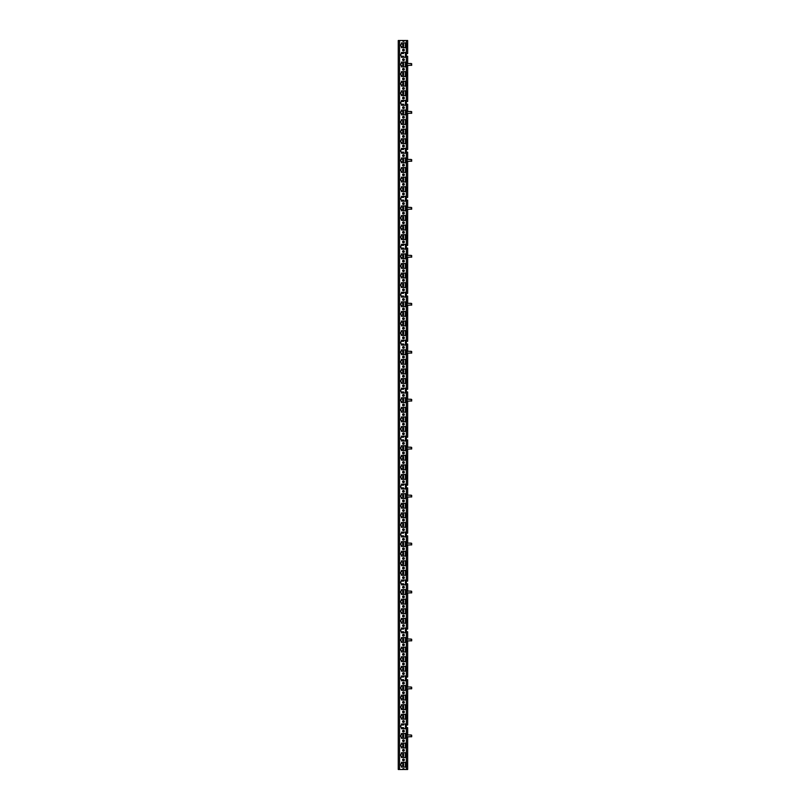 <?xml version="1.0" encoding="UTF-8"?>
<svg xmlns="http://www.w3.org/2000/svg" width="810" height="810" viewBox="0 0 810 810"><rect width="100%" height="100%" fill="white"/><g stroke="black" fill="none" stroke-linecap="round" stroke-linejoin="round"><path stroke-width="1.21" d="M407.663 63.524L406.367 63.139L406.367 65.823L407.663 65.438M407.663 74.074L407.663 72.728L406.367 72.728L406.367 75.411L407.663 75.411L407.663 74.074M407.126 75.411L407.126 72.728M407.663 83.663L407.663 82.326L406.367 82.326L406.367 85.009L407.663 85.009L407.663 83.663M407.126 85.009L407.126 82.326M407.663 93.261L407.663 91.915L406.367 91.915L406.367 94.598L407.663 94.598L407.663 93.261M407.126 94.598L407.126 91.915M407.663 111.486L406.367 111.102L406.367 113.785L407.663 113.4M407.663 122.037L407.663 120.69L406.367 120.69L406.367 123.373L407.663 123.373L407.663 122.037M407.126 123.373L407.126 120.69M407.663 131.625L407.663 130.278L406.367 130.278L406.367 132.972L407.663 132.972L407.663 131.625M407.126 132.972L407.126 130.278M407.663 141.213L407.663 139.877L406.367 139.877L406.367 142.56L407.663 142.56L407.663 141.213M407.126 142.56L407.126 139.877M407.663 159.438L406.367 159.054L406.367 161.747L407.663 161.362M407.663 169.989L407.663 168.652L406.367 168.652L406.367 171.335L407.663 171.335L407.663 169.989M407.126 171.335L407.126 168.652M407.663 179.587L407.663 178.24L406.367 178.24L406.367 180.924L407.663 180.924L407.663 179.587M407.126 180.924L407.126 178.24M407.663 189.175L407.663 187.839L406.367 187.839L406.367 190.522L407.663 190.522L407.663 189.175M407.126 190.522L407.126 187.839M407.663 207.4L406.367 207.016L406.367 209.709L407.663 209.324M407.663 217.951L407.663 216.614L406.367 216.614L406.367 219.297L407.663 219.297L407.663 217.951M407.126 219.297L407.126 216.614M407.663 227.549L407.663 226.203L406.367 226.203L406.367 228.886L407.663 228.886L407.663 227.549M407.126 228.886L407.126 226.203M407.663 237.138L407.663 235.791L406.367 235.791L406.367 238.484L407.663 238.484L407.663 237.138M407.126 238.484L407.126 235.791M407.663 255.363L406.367 254.978L406.367 257.661L407.663 257.286M407.663 265.913L407.663 264.576L406.367 264.576L406.367 267.259L407.663 267.259L407.663 265.913M407.126 267.259L407.126 264.576M407.663 275.511L407.663 274.165L406.367 274.165L406.367 276.848L407.663 276.848L407.663 275.511M407.126 276.848L407.126 274.165M407.663 285.1L407.663 283.753L406.367 283.753L406.367 286.446L407.663 286.446L407.663 285.1M407.126 286.446L407.126 283.753M407.663 303.325L406.367 302.94L406.367 305.623L407.663 305.238M407.663 313.875L407.663 312.528L406.367 312.528L406.367 315.222L407.663 315.222L407.663 313.875M407.126 315.222L407.126 312.528M407.663 323.463L407.663 322.127L406.367 322.127L406.367 324.81L407.663 324.81L407.663 323.463M407.126 324.81L407.126 322.127M407.663 333.062L407.663 331.715L406.367 331.715L406.367 334.398L407.663 334.398L407.663 333.062M407.126 334.398L407.126 331.715M407.663 351.287L406.367 350.902L406.367 353.585L407.663 353.2M407.663 361.837L407.663 360.49L406.367 360.49L406.367 363.174L407.663 363.174L407.663 361.837M407.126 363.174L407.126 360.49M407.663 371.425L407.663 370.089L406.367 370.089L406.367 372.772L407.663 372.772L407.663 371.425M407.126 372.772L407.126 370.089M407.663 381.024L407.663 379.677L406.367 379.677L406.367 382.36L407.663 382.36L407.663 381.024M407.126 382.36L407.126 379.677M407.663 399.249L406.367 398.864L406.367 401.547L407.663 401.163M407.663 409.799L407.663 408.453L406.367 408.453L406.367 411.136L407.663 411.136L407.663 409.799M407.126 411.136L407.126 408.453M407.663 419.388L407.663 418.041L406.367 418.041L406.367 420.734L407.663 420.734L407.663 419.388M407.126 420.734L407.126 418.041M407.663 428.976L407.663 427.639L406.367 427.639L406.367 430.323L407.663 430.323L407.663 428.976M407.126 430.323L407.126 427.639M407.663 447.201L406.367 446.826L406.367 449.509L407.663 449.125M407.663 457.761L407.663 456.415L406.367 456.415L406.367 459.098L407.663 459.098L407.663 457.761M407.126 459.098L407.126 456.415M407.663 467.35L407.663 466.003L406.367 466.003L406.367 468.696L407.663 468.696L407.663 467.35M407.126 468.696L407.126 466.003M407.663 476.938L407.663 475.602L406.367 475.602L406.367 478.285L407.663 478.285L407.663 476.938M407.126 478.285L407.126 475.602M407.663 495.163L406.367 494.778L406.367 497.472L407.663 497.087M407.663 505.713L407.663 504.377L406.367 504.377L406.367 507.06L407.663 507.06L407.663 505.713M407.126 507.06L407.126 504.377M407.663 515.312L407.663 513.965L406.367 513.965L406.367 516.648L407.663 516.648L407.663 515.312M407.126 516.648L407.126 513.965M407.663 524.9L407.663 523.554L406.367 523.554L406.367 526.247L407.663 526.247L407.663 524.9M407.126 526.247L407.126 523.554M407.663 543.125L406.367 542.74L406.367 545.424L407.663 545.049M407.663 553.676L407.663 552.339L406.367 552.339L406.367 555.022L407.663 555.022L407.663 553.676M407.126 555.022L407.126 552.339M407.663 563.274L407.663 561.927L406.367 561.927L406.367 564.611L407.663 564.611L407.663 563.274M407.126 564.611L407.126 561.927M407.663 572.862L407.663 571.516L406.367 571.516L406.367 574.209L407.663 574.209L407.663 572.862M407.126 574.209L407.126 571.516M407.663 591.087L406.367 590.703L406.367 593.386L407.663 593.001M407.663 601.638L407.663 600.291L406.367 600.291L406.367 602.984L407.663 602.984L407.663 601.638M407.126 602.984L407.126 600.291M407.663 611.226L407.663 609.889L406.367 609.889L406.367 612.573L407.663 612.573L407.663 611.226M407.126 612.573L407.126 609.889M407.663 620.824L407.663 619.478L406.367 619.478L406.367 622.161L407.663 622.161L407.663 620.824M407.126 622.161L407.126 619.478M407.663 639.049L406.367 638.665L406.367 641.348L407.663 640.963M407.663 649.6L407.663 648.253L406.367 648.253L406.367 650.946L407.663 650.946L407.663 649.6M407.126 650.946L407.126 648.253M407.663 659.188L407.663 657.852L406.367 657.852L406.367 660.535L407.663 660.535L407.663 659.188M407.126 660.535L407.126 657.852M407.663 668.787L407.663 667.44L406.367 667.44L406.367 670.123L407.663 670.123L407.663 668.787M407.126 670.123L407.126 667.44M407.663 687.012L406.367 686.627L406.367 689.31L407.663 688.925M407.663 697.562L407.663 696.215L406.367 696.215L406.367 698.898L407.663 698.898L407.663 697.562M407.126 698.898L407.126 696.215M407.663 707.15L407.663 705.804L406.367 705.804L406.367 708.497L407.663 708.497L407.663 707.15M407.126 708.497L407.126 705.804M407.663 716.739L407.663 715.402L406.367 715.402L406.367 718.085L407.663 718.085L407.663 716.739M407.126 718.085L407.126 715.402M407.663 734.964L406.367 734.589L406.367 737.272L407.663 737.272L407.663 744.177L406.367 744.177L406.367 746.861L407.663 746.861L407.663 753.766L406.367 753.766L406.367 756.459L407.663 756.459L407.663 763.364L406.367 763.364L406.367 766.047L407.663 766.047L407.663 769.5L404.311 769.5A0.861 0.861 0 0 0 403.451 768.639A0.861 0.861 0 0 0 402.58 769.5L403.633 769.5L403.633 768.66M407.663 746.861L407.663 744.177M407.126 746.861L407.126 744.177M407.663 756.459L407.663 753.766M407.126 756.459L407.126 753.766M407.663 766.047L407.663 763.364M407.126 766.047L407.126 763.364M402.58 59.687A0.861 0.861 0 0 0 403.451 60.547A0.861 0.861 0 0 0 404.311 59.687A0.861 0.861 0 0 0 403.451 58.816A0.861 0.861 0 0 0 402.58 59.687M402.58 69.275A0.861 0.861 0 0 0 403.451 70.136A0.861 0.861 0 0 0 404.311 69.275A0.861 0.861 0 0 0 403.451 68.415A0.861 0.861 0 0 0 402.58 69.275M402.58 78.864A0.861 0.861 0 0 0 403.451 79.734A0.861 0.861 0 0 0 404.311 78.864A0.861 0.861 0 0 0 403.451 78.003A0.861 0.861 0 0 0 402.58 78.864M402.58 88.462A0.861 0.861 0 0 0 403.451 89.323A0.861 0.861 0 0 0 404.311 88.462A0.861 0.861 0 0 0 403.451 87.601A0.861 0.861 0 0 0 402.58 88.462M402.58 98.05A0.861 0.861 0 0 0 403.451 98.911A0.861 0.861 0 0 0 404.311 98.05A0.861 0.861 0 0 0 403.451 97.19A0.861 0.861 0 0 0 402.58 98.05M402.58 107.649A0.861 0.861 0 0 0 403.451 108.51A0.861 0.861 0 0 0 404.311 107.649A0.861 0.861 0 0 0 403.451 106.778A0.861 0.861 0 0 0 402.58 107.649M402.58 117.237A0.861 0.861 0 0 0 403.451 118.098A0.861 0.861 0 0 0 404.311 117.237A0.861 0.861 0 0 0 403.451 116.377A0.861 0.861 0 0 0 402.58 117.237M402.58 126.826A0.861 0.861 0 0 0 403.451 127.697A0.861 0.861 0 0 0 404.311 126.826A0.861 0.861 0 0 0 403.451 125.965A0.861 0.861 0 0 0 402.58 126.826M402.58 136.424A0.861 0.861 0 0 0 403.451 137.285A0.861 0.861 0 0 0 404.311 136.424A0.861 0.861 0 0 0 403.451 135.553A0.861 0.861 0 0 0 402.58 136.424M402.58 146.013A0.861 0.861 0 0 0 403.451 146.873A0.861 0.861 0 0 0 404.311 146.013A0.861 0.861 0 0 0 403.451 145.152A0.861 0.861 0 0 0 402.58 146.013M402.58 155.601A0.861 0.861 0 0 0 403.451 156.472A0.861 0.861 0 0 0 404.311 155.601A0.861 0.861 0 0 0 403.451 154.74A0.861 0.861 0 0 0 402.58 155.601M402.58 165.2A0.861 0.861 0 0 0 403.451 166.06A0.861 0.861 0 0 0 404.311 165.2A0.861 0.861 0 0 0 403.451 164.339A0.861 0.861 0 0 0 402.58 165.2M402.58 174.788A0.861 0.861 0 0 0 403.451 175.648A0.861 0.861 0 0 0 404.311 174.788A0.861 0.861 0 0 0 403.451 173.927A0.861 0.861 0 0 0 402.58 174.788M402.58 184.386A0.861 0.861 0 0 0 403.451 185.247A0.861 0.861 0 0 0 404.311 184.386A0.861 0.861 0 0 0 403.451 183.516A0.861 0.861 0 0 0 402.58 184.386M402.58 193.975A0.861 0.861 0 0 0 403.451 194.835A0.861 0.861 0 0 0 404.311 193.975A0.861 0.861 0 0 0 403.451 193.114A0.861 0.861 0 0 0 402.58 193.975M402.58 203.563A0.861 0.861 0 0 0 403.451 204.434A0.861 0.861 0 0 0 404.311 203.563A0.861 0.861 0 0 0 403.451 202.702A0.861 0.861 0 0 0 402.58 203.563M402.58 213.162A0.861 0.861 0 0 0 403.451 214.022A0.861 0.861 0 0 0 404.311 213.162A0.861 0.861 0 0 0 403.451 212.291A0.861 0.861 0 0 0 402.58 213.162M402.58 222.75A0.861 0.861 0 0 0 403.451 223.611A0.861 0.861 0 0 0 404.311 222.75A0.861 0.861 0 0 0 403.451 221.889A0.861 0.861 0 0 0 402.58 222.75M402.58 232.338A0.861 0.861 0 0 0 403.451 233.209A0.861 0.861 0 0 0 404.311 232.338A0.861 0.861 0 0 0 403.451 231.478A0.861 0.861 0 0 0 402.58 232.338M402.58 241.937A0.861 0.861 0 0 0 403.451 242.798A0.861 0.861 0 0 0 404.311 241.937A0.861 0.861 0 0 0 403.451 241.066A0.861 0.861 0 0 0 402.58 241.937M402.58 251.525A0.861 0.861 0 0 0 403.451 252.386A0.861 0.861 0 0 0 404.311 251.525A0.861 0.861 0 0 0 403.451 250.665A0.861 0.861 0 0 0 402.58 251.525M402.58 261.114A0.861 0.861 0 0 0 403.451 261.984A0.861 0.861 0 0 0 404.311 261.114A0.861 0.861 0 0 0 403.451 260.253A0.861 0.861 0 0 0 402.58 261.114M402.58 270.712A0.861 0.861 0 0 0 403.451 271.573A0.861 0.861 0 0 0 404.311 270.712A0.861 0.861 0 0 0 403.451 269.851A0.861 0.861 0 0 0 402.58 270.712M402.58 280.3A0.861 0.861 0 0 0 403.451 281.161A0.861 0.861 0 0 0 404.311 280.3A0.861 0.861 0 0 0 403.451 279.44A0.861 0.861 0 0 0 402.58 280.3M402.58 289.899A0.861 0.861 0 0 0 403.451 290.76A0.861 0.861 0 0 0 404.311 289.899A0.861 0.861 0 0 0 403.451 289.028A0.861 0.861 0 0 0 402.58 289.899M402.58 299.487A0.861 0.861 0 0 0 403.451 300.348A0.861 0.861 0 0 0 404.311 299.487A0.861 0.861 0 0 0 403.451 298.627A0.861 0.861 0 0 0 402.58 299.487M402.58 309.076A0.861 0.861 0 0 0 403.451 309.947A0.861 0.861 0 0 0 404.311 309.076A0.861 0.861 0 0 0 403.451 308.215A0.861 0.861 0 0 0 402.58 309.076M402.58 318.674A0.861 0.861 0 0 0 403.451 319.535A0.861 0.861 0 0 0 404.311 318.674A0.861 0.861 0 0 0 403.451 317.803A0.861 0.861 0 0 0 402.58 318.674M402.58 328.263A0.861 0.861 0 0 0 403.451 329.123A0.861 0.861 0 0 0 404.311 328.263A0.861 0.861 0 0 0 403.451 327.402A0.861 0.861 0 0 0 402.58 328.263M402.58 337.851A0.861 0.861 0 0 0 403.451 338.722A0.861 0.861 0 0 0 404.311 337.851A0.861 0.861 0 0 0 403.451 336.99A0.861 0.861 0 0 0 402.58 337.851M402.58 347.45A0.861 0.861 0 0 0 403.451 348.31A0.861 0.861 0 0 0 404.311 347.45A0.861 0.861 0 0 0 403.451 346.589A0.861 0.861 0 0 0 402.58 347.45M402.58 357.038A0.861 0.861 0 0 0 403.451 357.899A0.861 0.861 0 0 0 404.311 357.038A0.861 0.861 0 0 0 403.451 356.177A0.861 0.861 0 0 0 402.58 357.038M402.58 366.636A0.861 0.861 0 0 0 403.451 367.497A0.861 0.861 0 0 0 404.311 366.636A0.861 0.861 0 0 0 403.451 365.766A0.861 0.861 0 0 0 402.58 366.636M402.58 376.225A0.861 0.861 0 0 0 403.451 377.085A0.861 0.861 0 0 0 404.311 376.225A0.861 0.861 0 0 0 403.451 375.364A0.861 0.861 0 0 0 402.58 376.225M402.58 385.813A0.861 0.861 0 0 0 403.451 386.684A0.861 0.861 0 0 0 404.311 385.813A0.861 0.861 0 0 0 403.451 384.952A0.861 0.861 0 0 0 402.58 385.813M402.58 395.412A0.861 0.861 0 0 0 403.451 396.272A0.861 0.861 0 0 0 404.311 395.412A0.861 0.861 0 0 0 403.451 394.541A0.861 0.861 0 0 0 402.58 395.412M402.58 405A0.861 0.861 0 0 0 403.451 405.861A0.861 0.861 0 0 0 404.311 405A0.861 0.861 0 0 0 403.451 404.139A0.861 0.861 0 0 0 402.58 405M402.58 414.588A0.861 0.861 0 0 0 403.451 415.459A0.861 0.861 0 0 0 404.311 414.588A0.861 0.861 0 0 0 403.451 413.728A0.861 0.861 0 0 0 402.58 414.588M402.58 424.187A0.861 0.861 0 0 0 403.451 425.048A0.861 0.861 0 0 0 404.311 424.187A0.861 0.861 0 0 0 403.451 423.316A0.861 0.861 0 0 0 402.58 424.187M402.58 433.775A0.861 0.861 0 0 0 403.451 434.636A0.861 0.861 0 0 0 404.311 433.775A0.861 0.861 0 0 0 403.451 432.915A0.861 0.861 0 0 0 402.58 433.775M402.58 443.364A0.861 0.861 0 0 0 403.451 444.234A0.861 0.861 0 0 0 404.311 443.364A0.861 0.861 0 0 0 403.451 442.503A0.861 0.861 0 0 0 402.58 443.364M402.58 452.962A0.861 0.861 0 0 0 403.451 453.823A0.861 0.861 0 0 0 404.311 452.962A0.861 0.861 0 0 0 403.451 452.101A0.861 0.861 0 0 0 402.58 452.962M402.58 462.55A0.861 0.861 0 0 0 403.451 463.411A0.861 0.861 0 0 0 404.311 462.55A0.861 0.861 0 0 0 403.451 461.69A0.861 0.861 0 0 0 402.58 462.55M402.58 472.149A0.861 0.861 0 0 0 403.451 473.01A0.861 0.861 0 0 0 404.311 472.149A0.861 0.861 0 0 0 403.451 471.278A0.861 0.861 0 0 0 402.58 472.149M402.58 481.737A0.861 0.861 0 0 0 403.451 482.598A0.861 0.861 0 0 0 404.311 481.737A0.861 0.861 0 0 0 403.451 480.877A0.861 0.861 0 0 0 402.58 481.737M402.58 491.326A0.861 0.861 0 0 0 403.451 492.196A0.861 0.861 0 0 0 404.311 491.326A0.861 0.861 0 0 0 403.451 490.465A0.861 0.861 0 0 0 402.58 491.326M402.58 500.924A0.861 0.861 0 0 0 403.451 501.785A0.861 0.861 0 0 0 404.311 500.924A0.861 0.861 0 0 0 403.451 500.053A0.861 0.861 0 0 0 402.58 500.924M402.58 510.513A0.861 0.861 0 0 0 403.451 511.373A0.861 0.861 0 0 0 404.311 510.513A0.861 0.861 0 0 0 403.451 509.652A0.861 0.861 0 0 0 402.58 510.513M402.58 520.101A0.861 0.861 0 0 0 403.451 520.972A0.861 0.861 0 0 0 404.311 520.101A0.861 0.861 0 0 0 403.451 519.24A0.861 0.861 0 0 0 402.58 520.101M402.58 529.699A0.861 0.861 0 0 0 403.451 530.56A0.861 0.861 0 0 0 404.311 529.699A0.861 0.861 0 0 0 403.451 528.839A0.861 0.861 0 0 0 402.58 529.699M402.58 539.288A0.861 0.861 0 0 0 403.451 540.149A0.861 0.861 0 0 0 404.311 539.288A0.861 0.861 0 0 0 403.451 538.427A0.861 0.861 0 0 0 402.58 539.288M402.58 548.886A0.861 0.861 0 0 0 403.451 549.747A0.861 0.861 0 0 0 404.311 548.886A0.861 0.861 0 0 0 403.451 548.016A0.861 0.861 0 0 0 402.58 548.886M402.58 558.475A0.861 0.861 0 0 0 403.451 559.335A0.861 0.861 0 0 0 404.311 558.475A0.861 0.861 0 0 0 403.451 557.614A0.861 0.861 0 0 0 402.58 558.475M402.58 568.063A0.861 0.861 0 0 0 403.451 568.934A0.861 0.861 0 0 0 404.311 568.063A0.861 0.861 0 0 0 403.451 567.202A0.861 0.861 0 0 0 402.58 568.063M402.58 577.662A0.861 0.861 0 0 0 403.451 578.522A0.861 0.861 0 0 0 404.311 577.662A0.861 0.861 0 0 0 403.451 576.791A0.861 0.861 0 0 0 402.58 577.662M402.58 587.25A0.861 0.861 0 0 0 403.451 588.111A0.861 0.861 0 0 0 404.311 587.25A0.861 0.861 0 0 0 403.451 586.389A0.861 0.861 0 0 0 402.58 587.25M402.58 596.838A0.861 0.861 0 0 0 403.451 597.709A0.861 0.861 0 0 0 404.311 596.838A0.861 0.861 0 0 0 403.451 595.978A0.861 0.861 0 0 0 402.58 596.838M402.58 606.437A0.861 0.861 0 0 0 403.451 607.297A0.861 0.861 0 0 0 404.311 606.437A0.861 0.861 0 0 0 403.451 605.566A0.861 0.861 0 0 0 402.58 606.437M402.58 616.025A0.861 0.861 0 0 0 403.451 616.886A0.861 0.861 0 0 0 404.311 616.025A0.861 0.861 0 0 0 403.451 615.165A0.861 0.861 0 0 0 402.58 616.025M402.58 625.614A0.861 0.861 0 0 0 403.451 626.484A0.861 0.861 0 0 0 404.311 625.614A0.861 0.861 0 0 0 403.451 624.753A0.861 0.861 0 0 0 402.58 625.614M402.58 635.212A0.861 0.861 0 0 0 403.451 636.073A0.861 0.861 0 0 0 404.311 635.212A0.861 0.861 0 0 0 403.451 634.351A0.861 0.861 0 0 0 402.58 635.212M402.58 644.801A0.861 0.861 0 0 0 403.451 645.661A0.861 0.861 0 0 0 404.311 644.801A0.861 0.861 0 0 0 403.451 643.94A0.861 0.861 0 0 0 402.58 644.801M402.58 654.399A0.861 0.861 0 0 0 403.451 655.26A0.861 0.861 0 0 0 404.311 654.399A0.861 0.861 0 0 0 403.451 653.528A0.861 0.861 0 0 0 402.58 654.399M402.58 663.987A0.861 0.861 0 0 0 403.451 664.848A0.861 0.861 0 0 0 404.311 663.987A0.861 0.861 0 0 0 403.451 663.127A0.861 0.861 0 0 0 402.58 663.987M402.58 673.576A0.861 0.861 0 0 0 403.451 674.447A0.861 0.861 0 0 0 404.311 673.576A0.861 0.861 0 0 0 403.451 672.715A0.861 0.861 0 0 0 402.58 673.576M402.58 683.174A0.861 0.861 0 0 0 403.451 684.035A0.861 0.861 0 0 0 404.311 683.174A0.861 0.861 0 0 0 403.451 682.303A0.861 0.861 0 0 0 402.58 683.174M402.58 692.763A0.861 0.861 0 0 0 403.451 693.623A0.861 0.861 0 0 0 404.311 692.763A0.861 0.861 0 0 0 403.451 691.902A0.861 0.861 0 0 0 402.58 692.763M402.58 702.351A0.861 0.861 0 0 0 403.451 703.222A0.861 0.861 0 0 0 404.311 702.351A0.861 0.861 0 0 0 403.451 701.49A0.861 0.861 0 0 0 402.58 702.351M402.58 711.949A0.861 0.861 0 0 0 403.451 712.81A0.861 0.861 0 0 0 404.311 711.949A0.861 0.861 0 0 0 403.451 711.089A0.861 0.861 0 0 0 402.58 711.949M402.58 721.538A0.861 0.861 0 0 0 403.451 722.399A0.861 0.861 0 0 0 404.311 721.538A0.861 0.861 0 0 0 403.451 720.677A0.861 0.861 0 0 0 402.58 721.538M402.58 731.136A0.861 0.861 0 0 0 403.451 731.997A0.861 0.861 0 0 0 404.311 731.136A0.861 0.861 0 0 0 403.451 730.266A0.861 0.861 0 0 0 402.58 731.136M402.58 740.725A0.861 0.861 0 0 0 403.451 741.585A0.861 0.861 0 0 0 404.311 740.725A0.861 0.861 0 0 0 403.451 739.864A0.861 0.861 0 0 0 402.58 740.725M402.58 750.313A0.861 0.861 0 0 0 403.451 751.184A0.861 0.861 0 0 0 404.311 750.313A0.861 0.861 0 0 0 403.451 749.452A0.861 0.861 0 0 0 402.58 750.313M402.58 759.912A0.861 0.861 0 0 0 403.451 760.772A0.861 0.861 0 0 0 404.311 759.912A0.861 0.861 0 0 0 403.451 759.041A0.861 0.861 0 0 0 402.58 759.912M407.663 45.299L407.663 43.953L406.367 43.953L406.367 46.636L407.663 46.636L407.663 45.299M407.126 46.636L407.126 43.953M402.58 50.088A0.861 0.861 0 0 0 403.451 50.959A0.861 0.861 0 0 0 404.311 50.088A0.861 0.861 0 0 0 403.451 49.228A0.861 0.861 0 0 0 402.58 50.088M407.663 46.636L407.663 53.541L406.367 53.541L406.367 56.234L407.663 56.234L407.663 63.139M407.663 65.823L407.663 72.728M407.663 75.411L407.663 82.326M407.663 85.009L407.663 91.915M407.663 94.598L407.663 101.503L406.367 101.503L406.367 104.196L407.663 104.196L407.663 111.102M407.663 113.785L407.663 120.69M407.663 123.373L407.663 130.278M407.663 132.972L407.663 139.877M407.663 142.56L407.663 149.465L406.367 149.465L406.367 152.148L407.663 152.148L407.663 159.054M407.663 161.747L407.663 168.652M407.663 171.335L407.663 178.24M407.663 180.924L407.663 187.839M407.663 190.522L407.663 197.427L406.367 197.427L406.367 200.11L407.663 200.11L407.663 207.016M407.663 209.709L407.663 216.614M407.663 219.297L407.663 226.203M407.663 228.886L407.663 235.791M407.663 238.484L407.663 245.389L406.367 245.389L406.367 248.073L407.663 248.073L407.663 254.978M407.663 257.661L407.663 264.576M407.663 267.259L407.663 274.165M407.663 276.848L407.663 283.753M407.663 286.446L407.663 293.352L406.367 293.352L406.367 296.035L407.663 296.035L407.663 302.94M407.663 305.623L407.663 312.528M407.663 315.222L407.663 322.127M407.663 324.81L407.663 331.715M407.663 334.398L407.663 341.304L406.367 341.304L406.367 343.997L407.663 343.997L407.663 350.902M407.663 353.585L407.663 360.49M407.663 363.174L407.663 370.089M407.663 372.772L407.663 379.677M407.663 382.36L407.663 389.266L406.367 389.266L406.367 391.959L407.663 391.959L407.663 398.864M407.663 401.547L407.663 408.453M407.663 411.136L407.663 418.041M407.663 420.734L407.663 427.639M407.663 430.323L407.663 437.228L406.367 437.228L406.367 439.911L407.663 439.911L407.663 446.826M407.663 449.509L407.663 456.415M407.663 459.098L407.663 466.003M407.663 468.696L407.663 475.602M407.663 478.285L407.663 485.19L406.367 485.19L406.367 487.873L407.663 487.873L407.663 494.778M407.663 497.472L407.663 504.377M407.663 507.06L407.663 513.965M407.663 516.648L407.663 523.554M407.663 526.247L407.663 533.152L406.367 533.152L406.367 535.835L407.663 535.835L407.663 542.74M407.663 545.424L407.663 552.339M407.663 555.022L407.663 561.927M407.663 564.611L407.663 571.516M407.663 574.209L407.663 581.114L406.367 581.114L406.367 583.797L407.663 583.797L407.663 590.703M407.663 593.386L407.663 600.291M407.663 602.984L407.663 609.889M407.663 612.573L407.663 619.478M407.663 622.161L407.663 629.076L406.367 629.076L406.367 631.76L407.663 631.76L407.663 638.665M407.663 641.348L407.663 648.253M407.663 650.946L407.663 657.852M407.663 660.535L407.663 667.44M407.663 670.123L407.663 677.028L406.367 677.028L406.367 679.722L407.663 679.722L407.663 686.627M407.663 689.31L407.663 696.215M407.663 698.898L407.663 705.804M407.663 708.497L407.663 715.402M407.663 718.085L407.663 724.99L406.367 724.99L406.367 727.674L407.663 727.674L407.663 734.589M403.633 723.938L403.633 724.99L401.304 724.99M401.304 679.722L403.633 679.722L403.633 680.775M403.633 682.334L403.633 684.015M403.633 685.574L403.633 690.363M403.633 691.922L403.633 693.603M403.633 695.162L403.633 699.962M403.633 701.511L403.633 703.201M403.633 704.751L403.633 709.55M403.633 711.109L403.633 712.79M403.633 714.349L403.633 719.138M403.633 720.697L403.633 722.378M401.304 689.31L401.527 689.31A1.347 1.347 0 0 0 402.874 687.963A1.347 1.347 0 0 0 401.527 686.627L401.304 686.627M401.304 698.898L401.527 698.898A1.347 1.347 0 0 0 402.874 697.562A1.347 1.347 0 0 0 401.527 696.215L401.304 696.215M401.304 708.497L401.527 708.497A1.347 1.347 0 0 0 402.874 707.15A1.347 1.347 0 0 0 401.527 705.804L401.304 705.804M401.304 718.085L401.527 718.085A1.347 1.347 0 0 0 402.874 716.739A1.347 1.347 0 0 0 401.527 715.402L401.304 715.402M401.304 727.674L403.633 727.674L403.633 728.737M403.633 730.286L403.633 731.977M403.633 733.526L403.633 738.325M403.633 739.884L403.633 741.565M403.633 743.124L403.633 747.913M403.633 749.473L403.633 751.154M403.633 752.713L403.633 757.512M403.633 759.071L403.633 760.752M403.633 762.301L403.633 767.1M401.304 737.272L401.527 737.272A1.347 1.347 0 0 0 402.874 735.926A1.347 1.347 0 0 0 401.527 734.589L401.304 734.589M401.304 746.861L401.527 746.861A1.347 1.347 0 0 0 402.874 745.524A1.347 1.347 0 0 0 401.527 744.177L401.304 744.177M401.304 756.459L401.527 756.459A1.347 1.347 0 0 0 402.874 755.112A1.347 1.347 0 0 0 401.527 753.766L401.304 753.766M401.304 766.047L401.527 766.047A1.347 1.347 0 0 0 402.874 764.701A1.347 1.347 0 0 0 401.527 763.364L401.304 763.364M403.633 675.975L403.633 677.028L401.304 677.028M401.304 631.76L403.633 631.76L403.633 632.812M403.633 634.372L403.633 636.053M403.633 637.612L403.633 642.401M403.633 643.96L403.633 645.641M403.633 647.2L403.633 651.999M403.633 653.548L403.633 655.239M403.633 656.788L403.633 661.588M403.633 663.147L403.633 664.828M403.633 666.387L403.633 671.176M403.633 672.735L403.633 674.416M401.304 641.348L401.527 641.348A1.347 1.347 0 0 0 402.874 640.011A1.347 1.347 0 0 0 401.527 638.665L401.304 638.665M401.304 650.946L401.527 650.946A1.347 1.347 0 0 0 402.874 649.6A1.347 1.347 0 0 0 401.527 648.253L401.304 648.253M401.304 660.535L401.527 660.535A1.347 1.347 0 0 0 402.874 659.188A1.347 1.347 0 0 0 401.527 657.852L401.304 657.852M401.304 670.123L401.527 670.123A1.347 1.347 0 0 0 402.874 668.787A1.347 1.347 0 0 0 401.527 667.44L401.304 667.44M403.633 628.013L403.633 629.076L401.304 629.076M401.304 583.797L403.633 583.797L403.633 584.85M403.633 586.41L403.633 588.09M403.633 589.65L403.633 594.449M403.633 595.998L403.633 597.679M403.633 599.238L403.633 604.037M403.633 605.596L403.633 607.277M403.633 608.837L403.633 613.626M403.633 615.185L403.633 616.866M403.633 618.425L403.633 623.224M403.633 624.773L403.633 626.464M401.304 593.386L401.527 593.386A1.347 1.347 0 0 0 402.874 592.049A1.347 1.347 0 0 0 401.527 590.703L401.304 590.703M401.304 602.984L401.527 602.984A1.347 1.347 0 0 0 402.874 601.638A1.347 1.347 0 0 0 401.527 600.291L401.304 600.291M401.304 612.573L401.527 612.573A1.347 1.347 0 0 0 402.874 611.226A1.347 1.347 0 0 0 401.527 609.889L401.304 609.889M401.304 622.161L401.527 622.161A1.347 1.347 0 0 0 402.874 620.824A1.347 1.347 0 0 0 401.527 619.478L401.304 619.478M403.633 580.051L403.633 581.114L401.304 581.114M401.304 535.835L403.633 535.835L403.633 536.888M403.633 538.447L403.633 540.128M403.633 541.688L403.633 546.487M403.633 548.036L403.633 549.727M403.633 551.276L403.633 556.075M403.633 557.634L403.633 559.315M403.633 560.874L403.633 565.663M403.633 567.223L403.633 568.904M403.633 570.463L403.633 575.262M403.633 576.821L403.633 578.502M401.304 545.424L401.527 545.424A1.347 1.347 0 0 0 402.874 544.087A1.347 1.347 0 0 0 401.527 542.74L401.304 542.74M401.304 555.022L401.527 555.022A1.347 1.347 0 0 0 402.874 553.676A1.347 1.347 0 0 0 401.527 552.339L401.304 552.339M401.304 564.611L401.527 564.611A1.347 1.347 0 0 0 402.874 563.274A1.347 1.347 0 0 0 401.527 561.927L401.304 561.927M401.304 574.209L401.527 574.209A1.347 1.347 0 0 0 402.874 572.862A1.347 1.347 0 0 0 401.527 571.516L401.304 571.516M403.633 532.099L403.633 533.152L401.304 533.152M401.304 487.873L403.633 487.873L403.633 488.926M403.633 490.485L403.633 492.166M403.633 493.725L403.633 498.525M403.633 500.084L403.633 501.765M403.633 503.324L403.633 508.113M403.633 509.672L403.633 511.353M403.633 512.912L403.633 517.712M403.633 519.261L403.633 520.952M403.633 522.501L403.633 527.3M403.633 528.859L403.633 530.54M401.304 497.472L401.527 497.472A1.347 1.347 0 0 0 402.874 496.125A1.347 1.347 0 0 0 401.527 494.778L401.304 494.778M401.304 507.06L401.527 507.06A1.347 1.347 0 0 0 402.874 505.713A1.347 1.347 0 0 0 401.527 504.377L401.304 504.377M401.304 516.648L401.527 516.648A1.347 1.347 0 0 0 402.874 515.312A1.347 1.347 0 0 0 401.527 513.965L401.304 513.965M401.304 526.247L401.527 526.247A1.347 1.347 0 0 0 402.874 524.9A1.347 1.347 0 0 0 401.527 523.554L401.304 523.554M403.633 484.137L403.633 485.19L401.304 485.19M401.304 439.911L403.633 439.911L403.633 440.974M403.633 442.523L403.633 444.214M403.633 445.763L403.633 450.562M403.633 452.122L403.633 453.802M403.633 455.362L403.633 460.151M403.633 461.71L403.633 463.391M403.633 464.95L403.633 469.749M403.633 471.298L403.633 472.989M403.633 474.538L403.633 479.338M403.633 480.897L403.633 482.578M401.304 449.509L401.527 449.509A1.347 1.347 0 0 0 402.874 448.163A1.347 1.347 0 0 0 401.527 446.826L401.304 446.826M401.304 459.098L401.527 459.098A1.347 1.347 0 0 0 402.874 457.761A1.347 1.347 0 0 0 401.527 456.415L401.304 456.415M401.304 468.696L401.527 468.696A1.347 1.347 0 0 0 402.874 467.35A1.347 1.347 0 0 0 401.527 466.003L401.304 466.003M401.304 478.285L401.527 478.285A1.347 1.347 0 0 0 402.874 476.938A1.347 1.347 0 0 0 401.527 475.602L401.304 475.602M403.633 436.175L403.633 437.228L401.304 437.228M401.304 391.959L403.633 391.959L403.633 393.012M403.633 394.571L403.633 396.252M403.633 397.801L403.633 402.6M403.633 404.16L403.633 405.84M403.633 407.4L403.633 412.199M403.633 413.748L403.633 415.429M403.633 416.988L403.633 421.787M403.633 423.346L403.633 425.027M403.633 426.587L403.633 431.376M403.633 432.935L403.633 434.616M401.304 401.547L401.527 401.547A1.347 1.347 0 0 0 402.874 400.201A1.347 1.347 0 0 0 401.527 398.864L401.304 398.864M401.304 411.136L401.527 411.136A1.347 1.347 0 0 0 402.874 409.799A1.347 1.347 0 0 0 401.527 408.453L401.304 408.453M401.304 420.734L401.527 420.734A1.347 1.347 0 0 0 402.874 419.388A1.347 1.347 0 0 0 401.527 418.041L401.304 418.041M401.304 430.323L401.527 430.323A1.347 1.347 0 0 0 402.874 428.976A1.347 1.347 0 0 0 401.527 427.639L401.304 427.639M403.633 388.213L403.633 389.266L401.304 389.266M401.304 343.997L403.633 343.997L403.633 345.05M403.633 346.609L403.633 348.29M403.633 349.849L403.633 354.638M403.633 356.197L403.633 357.878M403.633 359.438L403.633 364.237M403.633 365.786L403.633 367.477M403.633 369.026L403.633 373.825M403.633 375.384L403.633 377.065M403.633 378.624L403.633 383.413M403.633 384.973L403.633 386.653M401.304 353.585L401.527 353.585A1.347 1.347 0 0 0 402.874 352.239A1.347 1.347 0 0 0 401.527 350.902L401.304 350.902M401.304 363.174L401.527 363.174A1.347 1.347 0 0 0 402.874 361.837A1.347 1.347 0 0 0 401.527 360.49L401.304 360.49M401.304 372.772L401.527 372.772A1.347 1.347 0 0 0 402.874 371.425A1.347 1.347 0 0 0 401.527 370.089L401.304 370.089M401.304 382.36L401.527 382.36A1.347 1.347 0 0 0 402.874 381.024A1.347 1.347 0 0 0 401.527 379.677L401.304 379.677M403.633 340.251L403.633 341.304L401.304 341.304M401.304 296.035L403.633 296.035L403.633 297.088M403.633 298.647L403.633 300.328M403.633 301.887L403.633 306.676M403.633 308.235L403.633 309.916M403.633 311.475L403.633 316.275M403.633 317.834L403.633 319.515M403.633 321.074L403.633 325.863M403.633 327.422L403.633 329.103M403.633 330.662L403.633 335.462M403.633 337.011L403.633 338.701M401.304 305.623L401.527 305.623A1.347 1.347 0 0 0 402.874 304.287A1.347 1.347 0 0 0 401.527 302.94L401.304 302.94M401.304 315.222L401.527 315.222A1.347 1.347 0 0 0 402.874 313.875A1.347 1.347 0 0 0 401.527 312.528L401.304 312.528M401.304 324.81L401.527 324.81A1.347 1.347 0 0 0 402.874 323.463A1.347 1.347 0 0 0 401.527 322.127L401.304 322.127M401.304 334.398L401.527 334.398A1.347 1.347 0 0 0 402.874 333.062A1.347 1.347 0 0 0 401.527 331.715L401.304 331.715M403.633 292.288L403.633 293.352L401.304 293.352M401.304 248.073L403.633 248.073L403.633 249.126M403.633 250.685L403.633 252.366M403.633 253.925L403.633 258.724M403.633 260.273L403.633 261.964M403.633 263.513L403.633 268.312M403.633 269.872L403.633 271.552M403.633 273.112L403.633 277.901M403.633 279.46L403.633 281.141M403.633 282.7L403.633 287.499M403.633 289.048L403.633 290.739M401.304 257.661L401.527 257.661A1.347 1.347 0 0 0 402.874 256.325A1.347 1.347 0 0 0 401.527 254.978L401.304 254.978M401.304 267.259L401.527 267.259A1.347 1.347 0 0 0 402.874 265.913A1.347 1.347 0 0 0 401.527 264.576L401.304 264.576M401.304 276.848L401.527 276.848A1.347 1.347 0 0 0 402.874 275.511A1.347 1.347 0 0 0 401.527 274.165L401.304 274.165M401.304 286.446L401.527 286.446A1.347 1.347 0 0 0 402.874 285.1A1.347 1.347 0 0 0 401.527 283.753L401.304 283.753M403.633 244.336L403.633 245.389L401.304 245.389M401.304 200.11L403.633 200.11L403.633 201.163M403.633 202.723L403.633 204.403M403.633 205.963L403.633 210.762M403.633 212.321L403.633 214.002M403.633 215.551L403.633 220.35M403.633 221.91L403.633 223.59M403.633 225.15L403.633 229.949M403.633 231.498L403.633 233.179M403.633 234.738L403.633 239.537M403.633 241.096L403.633 242.777M401.304 209.709L401.527 209.709A1.347 1.347 0 0 0 402.874 208.362A1.347 1.347 0 0 0 401.527 207.016L401.304 207.016M401.304 219.297L401.527 219.297A1.347 1.347 0 0 0 402.874 217.951A1.347 1.347 0 0 0 401.527 216.614L401.304 216.614M401.304 228.886L401.527 228.886A1.347 1.347 0 0 0 402.874 227.549A1.347 1.347 0 0 0 401.527 226.203L401.304 226.203M401.304 238.484L401.527 238.484A1.347 1.347 0 0 0 402.874 237.138A1.347 1.347 0 0 0 401.527 235.791L401.304 235.791M403.633 196.374L403.633 197.427L401.304 197.427M401.304 152.148L403.633 152.148L403.633 153.211M403.633 154.761L403.633 156.452M403.633 158.001L403.633 162.8M403.633 164.359L403.633 166.04M403.633 167.599L403.633 172.388M403.633 173.947L403.633 175.628M403.633 177.188L403.633 181.987M403.633 183.536L403.633 185.227M403.633 186.776L403.633 191.575M403.633 193.134L403.633 194.815M401.304 161.747L401.527 161.747A1.347 1.347 0 0 0 402.874 160.4A1.347 1.347 0 0 0 401.527 159.054L401.304 159.054M401.304 171.335L401.527 171.335A1.347 1.347 0 0 0 402.874 169.989A1.347 1.347 0 0 0 401.527 168.652L401.304 168.652M401.304 180.924L401.527 180.924A1.347 1.347 0 0 0 402.874 179.587A1.347 1.347 0 0 0 401.527 178.24L401.304 178.24M401.304 190.522L401.527 190.522A1.347 1.347 0 0 0 402.874 189.175A1.347 1.347 0 0 0 401.527 187.839L401.304 187.839M403.633 148.412L403.633 149.465L401.304 149.465M401.304 104.196L403.633 104.196L403.633 105.249M403.633 106.799L403.633 108.489M403.633 110.038L403.633 114.838M403.633 116.397L403.633 118.078M403.633 119.637L403.633 124.426M403.633 125.985L403.633 127.666M403.633 129.225L403.633 134.025M403.633 135.584L403.633 137.265M403.633 138.824L403.633 143.613M403.633 145.172L403.633 146.853M401.304 113.785L401.527 113.785A1.347 1.347 0 0 0 402.874 112.438A1.347 1.347 0 0 0 401.527 111.102L401.304 111.102M401.304 123.373L401.527 123.373A1.347 1.347 0 0 0 402.874 122.037A1.347 1.347 0 0 0 401.527 120.69L401.304 120.69M401.304 132.972L401.527 132.972A1.347 1.347 0 0 0 402.874 131.625A1.347 1.347 0 0 0 401.527 130.278L401.304 130.278M401.304 142.56L401.527 142.56A1.347 1.347 0 0 0 402.874 141.213A1.347 1.347 0 0 0 401.527 139.877L401.304 139.877M403.633 100.45L403.633 101.503L401.304 101.503M401.304 56.234L403.633 56.234L403.633 57.287M403.633 58.846L403.633 60.527M403.633 62.087L403.633 66.876M403.633 68.435L403.633 70.116M403.633 71.675L403.633 76.474M403.633 78.023L403.633 79.714M403.633 81.263L403.633 86.062M403.633 87.622L403.633 89.302M403.633 90.862L403.633 95.651M403.633 97.21L403.633 98.891M401.304 65.823L401.527 65.823A1.347 1.347 0 0 0 402.874 64.476A1.347 1.347 0 0 0 401.527 63.139L401.304 63.139M401.304 75.411L401.527 75.411A1.347 1.347 0 0 0 402.874 74.074A1.347 1.347 0 0 0 401.527 72.728L401.304 72.728M401.304 85.009L401.527 85.009A1.347 1.347 0 0 0 402.874 83.663A1.347 1.347 0 0 0 401.527 82.326L401.304 82.326M401.304 94.598L401.527 94.598A1.347 1.347 0 0 0 402.874 93.261A1.347 1.347 0 0 0 401.527 91.915L401.304 91.915M403.633 52.488L403.633 53.541L401.304 53.541M402.58 769.5L398.267 769.5L398.267 40.5L403.633 40.5L403.633 41.34M403.633 42.9L403.633 47.699M403.633 49.248L403.633 50.929M401.304 46.636L401.527 46.636A1.347 1.347 0 0 0 402.874 45.299A1.347 1.347 0 0 0 401.527 43.953L401.304 43.953M402.58 40.5A0.861 0.861 0 0 0 403.451 41.361A0.861 0.861 0 0 0 404.311 40.5L407.663 40.5L407.663 43.953M401.436 57.287L405.456 57.287L405.456 52.488L401.436 52.488L401.436 53.43A1.914 1.914 0 0 0 401.436 56.346L401.436 57.287M401.436 66.876L405.456 66.876L405.456 62.087L401.436 62.087L401.436 63.018A1.914 1.914 0 0 0 401.436 65.934L401.436 66.876M401.436 76.474L405.456 76.474L405.456 71.675L401.436 71.675L401.436 72.617A1.914 1.914 0 0 0 401.436 75.532L401.436 76.474M401.436 86.062L405.456 86.062L405.456 81.263L401.436 81.263L401.436 82.205A1.914 1.914 0 0 0 401.436 85.121L401.436 86.062M401.436 95.651L405.456 95.651L405.456 90.862L401.436 90.862L401.436 91.803A1.914 1.914 0 0 0 401.436 94.719L401.436 95.651M401.436 105.249L405.456 105.249L405.456 100.45L401.436 100.45L401.436 101.392A1.914 1.914 0 0 0 401.436 104.308L401.436 105.249M401.436 114.838L405.456 114.838L405.456 110.038L401.436 110.038L401.436 110.98A1.914 1.914 0 0 0 401.436 113.896L401.436 114.838M401.436 124.426L405.456 124.426L405.456 119.637L401.436 119.637L401.436 120.579A1.914 1.914 0 0 0 401.436 123.495L401.436 124.426M401.436 134.025L405.456 134.025L405.456 129.225L401.436 129.225L401.436 130.167A1.914 1.914 0 0 0 401.436 133.083L401.436 134.025M401.436 143.613L405.456 143.613L405.456 138.824L401.436 138.824L401.436 139.755A1.914 1.914 0 0 0 401.436 142.671L401.436 143.613M401.436 153.211L405.456 153.211L405.456 148.412L401.436 148.412L401.436 149.354A1.914 1.914 0 0 0 401.436 152.27L401.436 153.211M401.436 162.8L405.456 162.8L405.456 158.001L401.436 158.001L401.436 158.942A1.914 1.914 0 0 0 401.436 161.858L401.436 162.8M401.436 172.388L405.456 172.388L405.456 167.599L401.436 167.599L401.436 168.531A1.914 1.914 0 0 0 401.436 171.447L401.436 172.388M401.436 181.987L405.456 181.987L405.456 177.188L401.436 177.188L401.436 178.129A1.914 1.914 0 0 0 401.436 181.045L401.436 181.987M401.436 191.575L405.456 191.575L405.456 186.776L401.436 186.776L401.436 187.718A1.914 1.914 0 0 0 401.436 190.633L401.436 191.575M401.436 201.163L405.456 201.163L405.456 196.374L401.436 196.374L401.436 197.316A1.914 1.914 0 0 0 401.436 200.232L401.436 201.163M401.436 210.762L405.456 210.762L405.456 205.963L401.436 205.963L401.436 206.904A1.914 1.914 0 0 0 401.436 209.82L401.436 210.762M401.436 220.35L405.456 220.35L405.456 215.551L401.436 215.551L401.436 216.493A1.914 1.914 0 0 0 401.436 219.409L401.436 220.35M401.436 229.949L405.456 229.949L405.456 225.15L401.436 225.15L401.436 226.091A1.914 1.914 0 0 0 401.436 229.007L401.436 229.949M401.436 239.537L405.456 239.537L405.456 234.738L401.436 234.738L401.436 235.68A1.914 1.914 0 0 0 401.436 238.596L401.436 239.537M401.436 249.126L405.456 249.126L405.456 244.336L401.436 244.336L401.436 245.268A1.914 1.914 0 0 0 401.436 248.184L401.436 249.126M401.436 258.724L405.456 258.724L405.456 253.925L401.436 253.925L401.436 254.866A1.914 1.914 0 0 0 401.436 257.782L401.436 258.724M401.436 268.312L405.456 268.312L405.456 263.513L401.436 263.513L401.436 264.455A1.914 1.914 0 0 0 401.436 267.371L401.436 268.312M401.436 277.901L405.456 277.901L405.456 273.112L401.436 273.112L401.436 274.053A1.914 1.914 0 0 0 401.436 276.969L401.436 277.901M401.436 287.499L405.456 287.499L405.456 282.7L401.436 282.7L401.436 283.642A1.914 1.914 0 0 0 401.436 286.558L401.436 287.499M401.436 297.088L405.456 297.088L405.456 292.288L401.436 292.288L401.436 293.23A1.914 1.914 0 0 0 401.436 296.146L401.436 297.088M401.436 306.676L405.456 306.676L405.456 301.887L401.436 301.887L401.436 302.829A1.914 1.914 0 0 0 401.436 305.745L401.436 306.676M401.436 316.275L405.456 316.275L405.456 311.475L401.436 311.475L401.436 312.417A1.914 1.914 0 0 0 401.436 315.333L401.436 316.275M401.436 325.863L405.456 325.863L405.456 321.074L401.436 321.074L401.436 322.005A1.914 1.914 0 0 0 401.436 324.921L401.436 325.863M401.436 335.462L405.456 335.462L405.456 330.662L401.436 330.662L401.436 331.604A1.914 1.914 0 0 0 401.436 334.52L401.436 335.462M401.436 345.05L405.456 345.05L405.456 340.251L401.436 340.251L401.436 341.192A1.914 1.914 0 0 0 401.436 344.108L401.436 345.05M401.436 354.638L405.456 354.638L405.456 349.849L401.436 349.849L401.436 350.781A1.914 1.914 0 0 0 401.436 353.697L401.436 354.638M401.436 364.237L405.456 364.237L405.456 359.438L401.436 359.438L401.436 360.379A1.914 1.914 0 0 0 401.436 363.295L401.436 364.237M401.436 373.825L405.456 373.825L405.456 369.026L401.436 369.026L401.436 369.967A1.914 1.914 0 0 0 401.436 372.883L401.436 373.825M401.436 383.413L405.456 383.413L405.456 378.624L401.436 378.624L401.436 379.566A1.914 1.914 0 0 0 401.436 382.482L401.436 383.413M401.436 393.012L405.456 393.012L405.456 388.213L401.436 388.213L401.436 389.154A1.914 1.914 0 0 0 401.436 392.07L401.436 393.012M401.436 402.6L405.456 402.6L405.456 397.801L401.436 397.801L401.436 398.743A1.914 1.914 0 0 0 401.436 401.659L401.436 402.6M401.436 412.199L405.456 412.199L405.456 407.4L401.436 407.4L401.436 408.341A1.914 1.914 0 0 0 401.436 411.257L401.436 412.199M401.436 421.787L405.456 421.787L405.456 416.988L401.436 416.988L401.436 417.93A1.914 1.914 0 0 0 401.436 420.846L401.436 421.787M401.436 431.376L405.456 431.376L405.456 426.587L401.436 426.587L401.436 427.518A1.914 1.914 0 0 0 401.436 430.434L401.436 431.376M401.436 440.974L405.456 440.974L405.456 436.175L401.436 436.175L401.436 437.117A1.914 1.914 0 0 0 401.436 440.033L401.436 440.974M401.436 450.562L405.456 450.562L405.456 445.763L401.436 445.763L401.436 446.705A1.914 1.914 0 0 0 401.436 449.621L401.436 450.562M401.436 460.151L405.456 460.151L405.456 455.362L401.436 455.362L401.436 456.303A1.914 1.914 0 0 0 401.436 459.219L401.436 460.151M401.436 469.749L405.456 469.749L405.456 464.95L401.436 464.95L401.436 465.892A1.914 1.914 0 0 0 401.436 468.808L401.436 469.749M401.436 479.338L405.456 479.338L405.456 474.538L401.436 474.538L401.436 475.48A1.914 1.914 0 0 0 401.436 478.396L401.436 479.338M401.436 488.926L405.456 488.926L405.456 484.137L401.436 484.137L401.436 485.079A1.914 1.914 0 0 0 401.436 487.995L401.436 488.926M401.436 498.525L405.456 498.525L405.456 493.725L401.436 493.725L401.436 494.667A1.914 1.914 0 0 0 401.436 497.583L401.436 498.525M401.436 508.113L405.456 508.113L405.456 503.324L401.436 503.324L401.436 504.255A1.914 1.914 0 0 0 401.436 507.171L401.436 508.113M401.436 517.712L405.456 517.712L405.456 512.912L401.436 512.912L401.436 513.854A1.914 1.914 0 0 0 401.436 516.77L401.436 517.712M401.436 527.3L405.456 527.3L405.456 522.501L401.436 522.501L401.436 523.442A1.914 1.914 0 0 0 401.436 526.358L401.436 527.3M401.436 536.888L405.456 536.888L405.456 532.099L401.436 532.099L401.436 533.031A1.914 1.914 0 0 0 401.436 535.947L401.436 536.888M401.436 546.487L405.456 546.487L405.456 541.688L401.436 541.688L401.436 542.629A1.914 1.914 0 0 0 401.436 545.545L401.436 546.487M401.436 556.075L405.456 556.075L405.456 551.276L401.436 551.276L401.436 552.217A1.914 1.914 0 0 0 401.436 555.133L401.436 556.075M401.436 565.663L405.456 565.663L405.456 560.874L401.436 560.874L401.436 561.816A1.914 1.914 0 0 0 401.436 564.732L401.436 565.663M401.436 575.262L405.456 575.262L405.456 570.463L401.436 570.463L401.436 571.404A1.914 1.914 0 0 0 401.436 574.32L401.436 575.262M401.436 584.85L405.456 584.85L405.456 580.051L401.436 580.051L401.436 580.993A1.914 1.914 0 0 0 401.436 583.909L401.436 584.85M401.436 594.449L405.456 594.449L405.456 589.65L401.436 589.65L401.436 590.591A1.914 1.914 0 0 0 401.436 593.507L401.436 594.449M401.436 604.037L405.456 604.037L405.456 599.238L401.436 599.238L401.436 600.18A1.914 1.914 0 0 0 401.436 603.096L401.436 604.037M401.436 613.626L405.456 613.626L405.456 608.837L401.436 608.837L401.436 609.768A1.914 1.914 0 0 0 401.436 612.684L401.436 613.626M401.436 623.224L405.456 623.224L405.456 618.425L401.436 618.425L401.436 619.366A1.914 1.914 0 0 0 401.436 622.283L401.436 623.224M401.436 632.812L405.456 632.812L405.456 628.013L401.436 628.013L401.436 628.955A1.914 1.914 0 0 0 401.436 631.871L401.436 632.812M401.436 642.401L405.456 642.401L405.456 637.612L401.436 637.612L401.436 638.553A1.914 1.914 0 0 0 401.436 641.469L401.436 642.401M401.436 651.999L405.456 651.999L405.456 647.2L401.436 647.2L401.436 648.142A1.914 1.914 0 0 0 401.436 651.058L401.436 651.999M401.436 661.588L405.456 661.588L405.456 656.788L401.436 656.788L401.436 657.73A1.914 1.914 0 0 0 401.436 660.646L401.436 661.588M401.436 671.176L405.456 671.176L405.456 666.387L401.436 666.387L401.436 667.329A1.914 1.914 0 0 0 401.436 670.245L401.436 671.176M401.436 680.775L405.456 680.775L405.456 675.975L401.436 675.975L401.436 676.917A1.914 1.914 0 0 0 401.436 679.833L401.436 680.775M401.436 690.363L405.456 690.363L405.456 685.574L401.436 685.574L401.436 686.505A1.914 1.914 0 0 0 401.436 689.421L401.436 690.363M401.436 699.962L405.456 699.962L405.456 695.162L401.436 695.162L401.436 696.104A1.914 1.914 0 0 0 401.436 699.02L401.436 699.962M401.436 709.55L405.456 709.55L405.456 704.751L401.436 704.751L401.436 705.692A1.914 1.914 0 0 0 401.436 708.608L401.436 709.55M401.436 719.138L405.456 719.138L405.456 714.349L401.436 714.349L401.436 715.281A1.914 1.914 0 0 0 401.436 718.197L401.436 719.138M401.436 728.737L405.456 728.737L405.456 723.938L401.436 723.938L401.436 724.879A1.914 1.914 0 0 0 401.436 727.795L401.436 728.737M401.436 738.325L405.456 738.325L405.456 733.526L401.436 733.526L401.436 734.467A1.914 1.914 0 0 0 401.436 737.383L401.436 738.325M401.436 747.913L405.456 747.913L405.456 743.124L401.436 743.124L401.436 744.066A1.914 1.914 0 0 0 401.436 746.982L401.436 747.913M401.436 757.512L405.456 757.512L405.456 752.713L401.436 752.713L401.436 753.654A1.914 1.914 0 0 0 401.436 756.57L401.436 757.512M401.436 767.1L405.456 767.1L405.456 762.301L401.436 762.301L401.436 763.243A1.914 1.914 0 0 0 401.436 766.159L401.436 767.1M401.436 47.699L405.456 47.699L405.456 42.9L401.436 42.9L401.436 43.841A1.914 1.914 0 0 0 401.436 46.757L401.436 47.699M411.45 63.646L411.733 65.225L407.126 65.438M407.126 65.823L407.126 63.139M407.126 63.524L411.136 63.534L411.389 65.367M411.136 63.534L411.733 63.848M411.45 111.608L411.733 113.187L407.126 113.4M407.126 113.785L407.126 111.102M407.126 111.486L411.136 111.496L411.389 113.329M411.136 111.496L411.733 111.81M411.45 159.57L411.733 161.149L407.126 161.362M407.126 161.747L407.126 159.054M407.126 159.438L411.136 159.459L411.389 161.291M411.136 159.459L411.733 159.773M411.45 207.532L411.733 209.112L407.126 209.324M407.126 209.709L407.126 207.016M407.126 207.4L411.136 207.421L411.389 209.253M411.136 207.421L411.733 207.735M411.45 255.494L411.733 257.074L407.126 257.286M407.126 257.661L407.126 254.978M407.126 255.363L411.136 255.383L411.389 257.205M411.136 255.383L411.733 255.687M411.45 303.456L411.733 305.026L407.126 305.238M407.126 305.623L407.126 302.94M407.126 303.325L411.136 303.345L411.389 305.167M411.136 303.345L411.733 303.649M411.45 351.408L411.733 352.988L407.126 353.2M407.126 353.585L407.126 350.902M407.126 351.287L411.136 351.307L411.389 353.13M411.136 351.307L411.733 351.611M411.45 399.37L411.733 400.95L407.126 401.163M407.126 401.547L407.126 398.864M407.126 399.249L411.136 399.259L411.389 401.092M411.136 399.259L411.733 399.573M411.45 447.333L411.733 448.912L407.126 449.125M407.126 449.509L407.126 446.826M407.126 447.201L411.136 447.221L411.389 449.054M411.136 447.221L411.733 447.535M411.45 495.295L411.733 496.874L407.126 497.087M407.126 497.472L407.126 494.778M407.126 495.163L411.136 495.183L411.389 497.016M411.136 495.183L411.733 495.497M411.45 543.257L411.733 544.836L407.126 545.049M407.126 545.424L407.126 542.74M407.126 543.125L411.136 543.146L411.389 544.968M411.136 543.146L411.733 543.449M411.45 591.219L411.733 592.788L407.126 593.001M407.126 593.386L407.126 590.703M407.126 591.087L411.136 591.108L411.389 592.93M411.136 591.108L411.733 591.411M411.45 639.171L411.733 640.75L407.126 640.963M407.126 641.348L407.126 638.665M407.126 639.049L411.136 639.07L411.389 640.892M411.136 639.07L411.733 639.374M411.45 687.133L411.733 688.713L407.126 688.925M407.126 689.31L407.126 686.627M407.126 687.012L411.136 687.022L411.389 688.854M411.136 687.022L411.733 687.336M411.45 735.095L411.733 736.675L407.126 736.887M407.126 737.272L407.126 734.589M407.126 734.964L411.136 734.984L411.389 736.817M411.136 734.984L411.733 735.298M406.367 46.636L406.367 53.541M406.367 56.234L406.367 63.139M406.367 65.823L406.367 72.728M406.367 75.411L406.367 82.326M406.367 85.009L406.367 91.915M406.367 94.598L406.367 101.503M406.367 104.196L406.367 111.102M406.367 113.785L406.367 120.69M406.367 123.373L406.367 130.278M406.367 132.972L406.367 139.877M406.367 142.56L406.367 149.465M406.367 152.148L406.367 159.054M406.367 161.747L406.367 168.652M406.367 171.335L406.367 178.24M406.367 180.924L406.367 187.839M406.367 190.522L406.367 197.427M406.367 200.11L406.367 207.016M406.367 209.709L406.367 216.614M406.367 219.297L406.367 226.203M406.367 228.886L406.367 235.791M406.367 238.484L406.367 245.389M406.367 248.073L406.367 254.978M406.367 257.661L406.367 264.576M406.367 267.259L406.367 274.165M406.367 276.848L406.367 283.753M406.367 286.446L406.367 293.352M406.367 296.035L406.367 302.94M406.367 305.623L406.367 312.528M406.367 315.222L406.367 322.127M406.367 324.81L406.367 331.715M406.367 334.398L406.367 341.304M406.367 343.997L406.367 350.902M406.367 353.585L406.367 360.49M406.367 363.174L406.367 370.089M406.367 372.772L406.367 379.677M406.367 382.36L406.367 389.266M406.367 391.959L406.367 398.864M406.367 401.547L406.367 408.453M406.367 411.136L406.367 418.041M406.367 420.734L406.367 427.639M406.367 430.323L406.367 437.228M406.367 439.911L406.367 446.826M406.367 449.509L406.367 456.415M406.367 459.098L406.367 466.003M406.367 468.696L406.367 475.602M406.367 478.285L406.367 485.19M406.367 487.873L406.367 494.778M406.367 497.472L406.367 504.377M406.367 507.06L406.367 513.965M406.367 516.648L406.367 523.554M406.367 526.247L406.367 533.152M406.367 535.835L406.367 542.74M406.367 545.424L406.367 552.339M406.367 555.022L406.367 561.927M406.367 564.611L406.367 571.516M406.367 574.209L406.367 581.114M406.367 583.797L406.367 590.703M406.367 593.386L406.367 600.291M406.367 602.984L406.367 609.889M406.367 612.573L406.367 619.478M406.367 622.161L406.367 629.076M406.367 631.76L406.367 638.665M406.367 641.348L406.367 648.253M406.367 650.946L406.367 657.852M406.367 660.535L406.367 667.44M406.367 670.123L406.367 677.028M406.367 679.722L406.367 686.627M406.367 689.31L406.367 696.215M406.367 698.898L406.367 705.804M406.367 708.497L406.367 715.402M406.367 718.085L406.367 724.99M406.367 727.674L406.367 734.589M406.367 737.272L406.367 744.177M406.367 746.861L406.367 753.766M406.367 756.459L406.367 763.364M406.367 40.5L406.367 43.953M399.573 40.5L399.573 769.5M406.367 766.047L406.367 769.5M411.136 65.114L411.733 65.114M411.136 113.076L411.733 113.076M411.136 161.028L411.733 161.028M411.136 208.99L411.733 208.99M411.136 256.952L411.733 256.952M411.136 304.914L411.733 304.914M411.136 352.876L411.733 352.876M411.136 400.839L411.733 400.839M411.136 448.801L411.733 448.801M411.136 496.753L411.733 496.753M411.136 544.715L411.733 544.715M411.136 592.677L411.733 592.677M411.136 640.639L411.733 640.639M411.136 688.601L411.733 688.601M411.136 736.563L411.733 736.563"/></g></svg>
